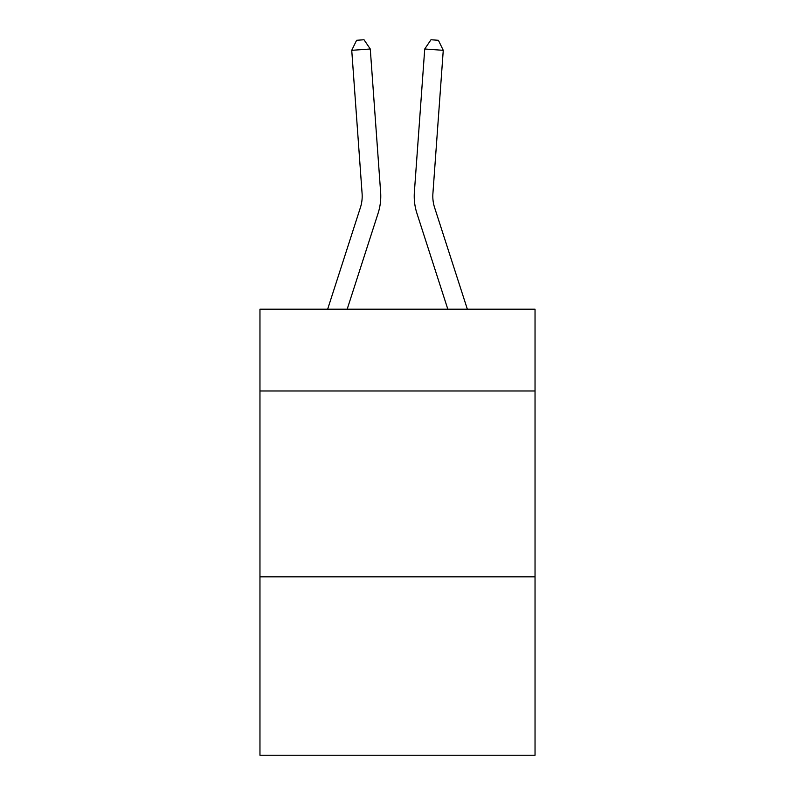 <?xml version="1.0" encoding="UTF-8"?>
<svg xmlns="http://www.w3.org/2000/svg" width="795" height="795" viewBox="0 0 795 795"><rect width="100%" height="100%" fill="white"/><g stroke="black" fill="none" stroke-linecap="round" stroke-linejoin="round"><path stroke-width="1.19" d="M535.035 390.981L535.035 309.205L259.965 309.205L259.965 390.981L535.035 390.981L535.035 755.25L259.965 755.25L259.965 390.981M535.035 576.832L259.965 576.832M380.626 192.181L370.271 48.992L380.626 192.181A55.759 55.759 158.7 0 1 378.082 213.318L347.177 309.205M362.093 193.523A37.166 37.166 -21.3 0 1 360.393 207.614A37.166 37.166 -21.3 0 0 362.093 193.523A37.166 37.166 -21.3 0 1 360.393 207.614A37.166 37.166 -21.3 0 0 362.093 193.523A37.166 37.166 -21.3 0 1 360.393 207.614A37.166 37.166 -21.3 0 0 362.093 193.523A37.166 37.166 -21.3 0 1 360.393 207.614A37.166 37.166 -21.3 0 0 362.093 193.523A37.166 37.166 -21.3 0 1 360.393 207.614A37.166 37.166 -21.3 0 0 362.093 193.523A37.166 37.166 -21.3 0 1 360.393 207.614A37.166 37.166 -21.3 0 0 362.093 193.523A37.166 37.166 -21.3 0 1 360.393 207.614A37.166 37.166 -21.3 0 0 362.093 193.523A37.166 37.166 -21.3 0 1 360.393 207.614A37.166 37.166 -21.3 0 0 362.093 193.523A37.166 37.166 -21.3 0 1 360.393 207.614A37.166 37.166 -21.3 0 0 362.093 193.523A37.166 37.166 -21.3 0 1 360.393 207.614A37.166 37.166 -21.3 0 0 362.093 193.523A37.166 37.166 -21.3 0 1 360.393 207.614A37.166 37.166 -21.3 0 0 362.093 193.523A37.166 37.166 -21.3 0 1 360.393 207.614A37.166 37.166 -21.3 0 0 362.093 193.523A37.166 37.166 -21.3 0 1 360.393 207.614A37.166 37.166 -21.3 0 0 362.093 193.523A37.166 37.166 -21.3 0 1 360.393 207.614A37.166 37.166 -21.3 0 0 362.093 193.523A37.166 37.166 -21.3 0 1 360.393 207.614A37.166 37.166 -21.3 0 0 362.093 193.523A37.166 37.166 -21.3 0 1 360.393 207.614L327.649 309.205L360.393 207.614A37.166 37.166 -31.5 0 0 362.093 193.523L351.738 50.324L356.597 40.287L364.011 39.75L370.271 48.992L351.738 50.324M467.351 309.205L434.607 207.614A37.166 37.166 31.5 0 1 432.907 193.523L443.262 50.324L424.729 48.992L414.374 192.181A55.759 55.759 -158.7 0 0 416.918 213.318L447.824 309.205M434.607 207.614A37.166 37.166 21.3 0 1 432.907 193.523A37.166 37.166 21.3 0 0 434.607 207.614A37.166 37.166 21.3 0 1 432.907 193.523A37.166 37.166 21.3 0 0 434.607 207.614A37.166 37.166 21.3 0 1 432.907 193.523A37.166 37.166 21.3 0 0 434.607 207.614A37.166 37.166 21.3 0 1 432.907 193.523A37.166 37.166 21.3 0 0 434.607 207.614A37.166 37.166 21.3 0 1 432.907 193.523A37.166 37.166 21.3 0 0 434.607 207.614A37.166 37.166 21.3 0 1 432.907 193.523A37.166 37.166 21.3 0 0 434.607 207.614A37.166 37.166 21.3 0 1 432.907 193.523A37.166 37.166 21.3 0 0 434.607 207.614A37.166 37.166 21.3 0 1 432.907 193.523A37.166 37.166 21.3 0 0 434.607 207.614A37.166 37.166 21.3 0 1 432.907 193.523A37.166 37.166 21.3 0 0 434.607 207.614A37.166 37.166 21.3 0 1 432.907 193.523A37.166 37.166 21.3 0 0 434.607 207.614A37.166 37.166 21.3 0 1 432.907 193.523A37.166 37.166 21.3 0 0 434.607 207.614A37.166 37.166 21.3 0 1 432.907 193.523A37.166 37.166 21.3 0 0 434.607 207.614A37.166 37.166 21.3 0 1 432.907 193.523A37.166 37.166 21.3 0 0 434.607 207.614A37.166 37.166 21.3 0 1 432.907 193.523A37.166 37.166 21.3 0 0 434.607 207.614A37.166 37.166 21.3 0 1 432.907 193.523A37.166 37.166 21.3 0 0 434.607 207.614A37.166 37.166 21.3 0 1 432.907 193.523M443.262 50.324L438.403 40.287L430.989 39.75L424.729 48.992L414.374 192.181"/></g></svg>
